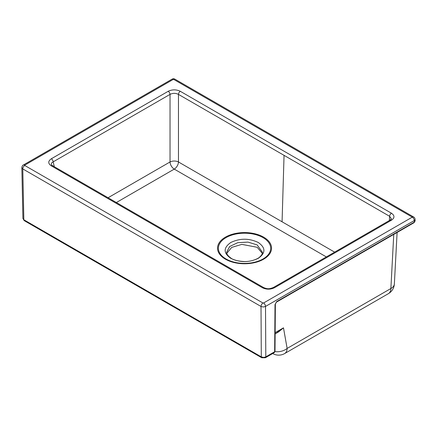 <?xml version="1.0" encoding="UTF-8"?>
<svg xmlns="http://www.w3.org/2000/svg" width="437" height="437" viewBox="0 0 437 437"><rect width="100%" height="100%" fill="white"/><g stroke="black" fill="none" stroke-linecap="round" stroke-linejoin="round"><path stroke-width="0.66" d="M275.135 333.895L278.588 331.901L283.482 327.843L287.136 348.42L390.88 288.524L393.759 234.396M282.073 221.788L284.05 155.348L178.465 94.392L178.465 161.969L334.627 252.133M51.195 165.787C47.917 163.471 47.961 161.133 51.326 158.773L168.201 91.295C172.238 89.388 176.269 89.388 180.29 91.295A2.584 1.491 -60 0 0 178.465 94.392C175.658 93.015 172.844 93.015 170.031 94.392L53.156 161.865C51.741 162.575 51.129 163.465 51.331 164.53L52.489 165.661L263.735 287.622A2.584 1.491 -60 0 0 262.44 287.748L51.195 165.787A2.584 1.491 -60 0 1 52.489 165.661M390.17 220.068L391.383 218.833L389.635 216.31A2.584 1.491 -60 0 1 391.465 213.218C394.775 215.539 394.775 217.866 391.465 220.193L274.583 287.672A2.584 1.491 -120 0 0 273.294 287.546L390.17 220.068A2.584 1.491 60 0 1 391.465 220.193M389.383 220.521L389.635 216.31L284.05 155.348M22.915 218.5L23.844 219.773L261.304 356.871L263.555 357.411L265.538 357.002L274.654 351.752L275.015 304.491L276.719 301.574L414.336 222.122L415.15 220.882L415.063 219.265A2.786 1.732 176.8 0 1 414.249 220.576L265.51 306.446L263.265 307.003L261.015 306.463L22.784 168.922L21.85 167.65L22.915 218.505L24.259 220.658A1.988 1.147 -60 0 1 23.844 219.773L22.784 168.922A2.786 1.606 120 0 1 24.751 165.476L262.981 303.016L263.544 303.016L412.282 217.145L173.484 79.277L24.751 165.148A2.786 1.606 -120 0 0 23.358 165.011L172.096 79.141A2.786 1.606 -120 0 1 173.484 79.277A2.786 1.606 -60 0 1 174.876 79.141A2.786 2.786 0 0 0 172.096 79.141M258.256 242.486C265.772 247.768 265.772 253.045 258.262 258.327C249.101 262.67 239.951 262.675 230.818 258.333C223.291 253.056 223.296 247.774 230.823 242.48C239.973 238.149 249.117 238.149 258.256 242.486M226.803 253.318L231.692 247.402L241.83 244.376L257.175 247.276L262.271 253.307M257.175 244.933L248.03 242.109L237.695 242.699L229.682 246.501L226.666 252.236C226.459 254.044 228.038 256.109 231.402 258.431C233.822 260.124 238.099 261.157 244.234 261.534C252.133 261.812 259.059 258.059 259.665 257.049C261.676 255.284 262.588 253.678 262.402 252.22L257.175 244.933M275.146 332.655L283.482 327.843L275.496 333.688M274.245 352.648A1.988 1.147 -120 0 0 274.654 351.752A1.191 0.694 0.4 0 0 275.004 351.261L274.245 352.648L265.396 357.756A1.988 1.147 -120 0 0 265.805 356.86L265.51 306.446A2.786 1.606 -120 0 0 263.544 303.016M51.326 158.773A2.584 1.491 60 0 1 53.156 161.865L54.303 166.71M168.201 91.295A2.584 1.491 60 0 1 170.031 94.392L170.031 161.969A5.965 3.201 180 0 1 178.465 161.969A5.965 3.447 -60 0 1 174.248 169.108L116.351 202.533M415.063 219.265A2.786 2.786 0 0 0 413.67 217.009A2.786 1.606 120 0 0 412.282 217.145A2.786 1.606 -120 0 1 414.249 220.576L414.336 222.122A1.191 0.688 60 0 1 414.085 222.662L415.15 220.882M394.365 283.946A11.93 11.93 0 0 1 388.417 293.648A11.93 6.888 -120 0 0 390.88 288.524A11.93 6.943 3 0 0 394.365 283.946L397.102 232.468M180.29 91.295L391.465 213.218M274.583 287.672C270.503 289.616 266.455 289.644 262.44 287.748M24.751 165.148L24.751 165.476M108.065 197.748L170.031 161.969A5.965 3.447 60 0 0 174.248 169.108L326.341 256.918M265.396 357.756L261.719 357.756A1.988 1.147 -60 0 1 261.304 356.871L261.015 306.463A2.786 1.606 -60 0 1 262.981 303.016M226.044 258.972A26.149 15.098 0 0 0 263.025 258.972A26.149 15.098 0 0 0 263.025 237.619A26.149 15.098 0 0 0 226.044 237.619A26.149 15.098 0 0 0 226.044 258.972M263.631 237.138A27.007 15.59 180 0 1 251.526 263.227A27.007 15.59 180 0 1 218.451 244.13A27.007 15.59 180 0 1 263.631 237.138M274.977 351.583A11.93 8.412 -10.1 0 0 287.136 348.42A11.93 6.888 -120 0 1 284.673 353.544L388.417 293.648M275.015 304.491A1.191 0.694 0.4 0 0 275.365 304.005L275.004 351.266M276.719 301.574A1.191 0.688 60 0 1 276.468 302.114L414.085 222.662M272.737 353.544A11.93 11.93 0 0 0 284.673 353.544M174.876 79.141L413.67 217.009M23.358 165.011C22.631 165.159 22.129 166.038 21.85 167.644M261.719 357.756L24.259 220.658M273.294 287.546C269.279 289.043 267.794 289.25 263.735 287.622M275.365 304.005L276.468 302.114"/></g></svg>
